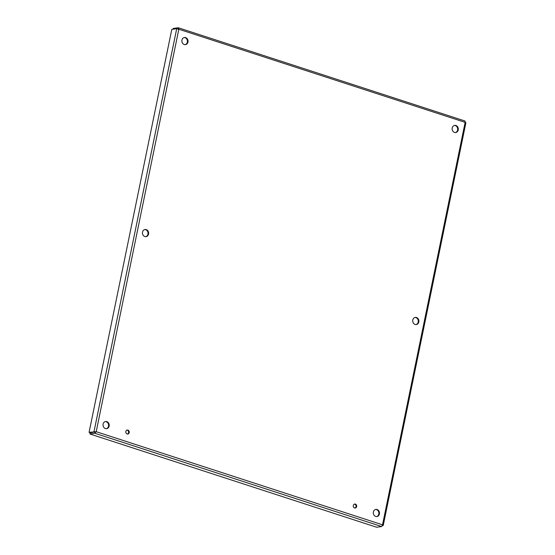 <?xml version="1.0" encoding="UTF-8"?>
<svg xmlns="http://www.w3.org/2000/svg" width="555" height="555" viewBox="0 0 555 555"><rect width="100%" height="100%" fill="white"/><g stroke="black" fill="none" stroke-linecap="round" stroke-linejoin="round"><path stroke-width="0.83" d="M356.657 506.562A1.998 1.707 -98.3 0 1 353.292 506.264A1.998 1.707 -98.3 0 1 354.7 504.044A1.998 1.707 -98.3 0 1 356.657 506.562M354.964 508.005A1.998 1.707 81.7 0 0 354.395 504.12M129.204 432.588A1.998 1.707 -98.3 0 1 125.846 432.289A1.998 1.707 -98.3 0 1 127.248 430.069A1.998 1.707 -98.3 0 1 129.204 432.588M127.511 434.031A1.998 1.707 81.7 0 0 126.949 430.146M418.817 321.955A3.607 3.087 -98.3 0 1 416.326 324.543A3.607 3.087 -98.3 0 1 412.754 321.414A3.607 3.087 -98.3 0 1 415.286 317.404A3.607 3.087 -98.3 0 1 418.817 321.955M416.014 324.564A3.607 3.087 81.7 0 0 418.206 322.039A3.607 3.087 81.7 0 0 414.987 317.467M148.56 234.05A3.607 3.087 -98.3 0 1 146.062 236.638A3.607 3.087 -98.3 0 1 142.489 233.516A3.607 3.087 -98.3 0 1 145.028 229.506A3.607 3.087 -98.3 0 1 148.56 234.05M145.75 236.666A3.607 3.087 81.7 0 0 147.942 234.141A3.607 3.087 81.7 0 0 144.723 229.569M379.405 513.965A3.607 3.087 -98.3 0 1 376.914 516.552A3.607 3.087 -98.3 0 1 373.342 513.424A3.607 3.087 -98.3 0 1 375.874 509.414A3.607 3.087 -98.3 0 1 379.405 513.965M376.602 516.573A3.607 3.087 81.7 0 0 378.794 514.048A3.607 3.087 81.7 0 0 375.568 509.476M458.236 129.946A3.607 3.087 -98.3 0 1 455.738 132.534A3.607 3.087 -98.3 0 1 452.172 129.405A3.607 3.087 -98.3 0 1 454.705 125.395A3.607 3.087 -98.3 0 1 458.236 129.946M455.426 132.555A3.607 3.087 81.7 0 0 457.618 130.036A3.607 3.087 81.7 0 0 454.399 125.458M187.972 42.041A3.607 3.087 -98.3 0 1 185.474 44.636A3.607 3.087 -98.3 0 1 181.908 41.507A3.607 3.087 -98.3 0 1 184.44 37.497A3.607 3.087 -98.3 0 1 187.972 42.041M185.169 44.657A3.607 3.087 81.7 0 0 187.354 42.131A3.607 3.087 81.7 0 0 184.135 37.56M109.141 426.06A3.607 3.087 -98.3 0 1 106.65 428.647A3.607 3.087 -98.3 0 1 103.077 425.525A3.607 3.087 -98.3 0 1 105.61 421.516A3.607 3.087 -98.3 0 1 109.141 426.06M106.338 428.675A3.607 3.087 81.7 0 0 108.53 426.15A3.607 3.087 81.7 0 0 105.304 421.578M465.707 122.662L465.139 122.357L465 121.018L178.315 27.771L178.821 29.235L176.712 28.673L171.793 29.387L89.078 432.338L90.083 432.664L96.209 431.686L94.856 433.275L89.931 433.989L376.685 527.25L381.611 526.535L382.527 524.808L465.139 122.357L178.821 29.235L96.209 431.686L382.527 524.808L382.999 525.613L382.298 525.717M465.923 122.634L383.241 525.418L382.402 525.418M95.599 431.776L90.174 432.838L89.931 433.989M381.611 526.535L94.856 433.275L95.092 432.123M96.209 431.686L89.078 432.338M176.712 28.673L94.003 431.623L95.002 431.95M177.864 28.902L178.204 29.325L178.1 27.75L173.174 28.465L173.021 29.207"/></g></svg>
